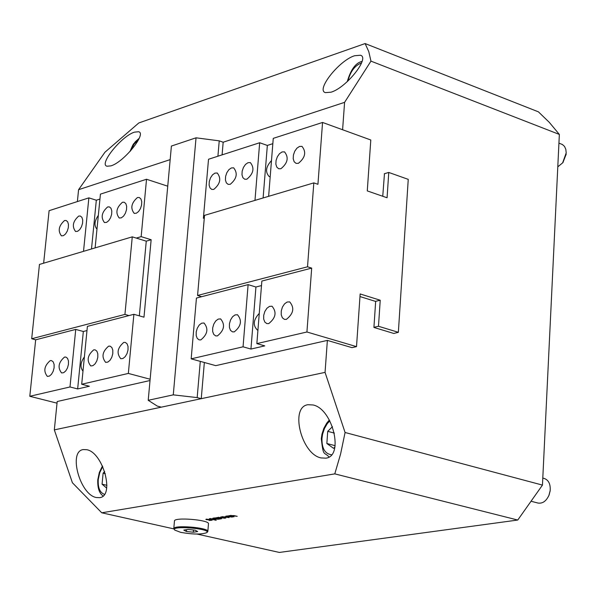 <?xml version="1.0" encoding="UTF-8"?>
<svg xmlns="http://www.w3.org/2000/svg" width="596" height="596" viewBox="0 0 596 596"><rect width="100%" height="100%" fill="white"/><g stroke="black" fill="none" stroke-linecap="round" stroke-linejoin="round"><path stroke-width="0.89" d="M106.662 488.087L102.065 484.183L103.115 473.164L104.68 471.533M106.907 485.308L102.065 484.183M105.343 473.693L103.115 473.164M222.092 154.871L223.172 142.221L219.231 140.85L196.039 137.81L171.402 146.057L148.218 400.296L173.28 394.857L196.039 137.81M173.28 394.857L197.172 397.592L200.286 361.37M217.912 156.219L219.231 140.85M197.172 397.592L201.254 398.679L204.346 362.495M197.008 534.053L279.368 552.44L517.753 520.04L542.457 485.092L345.077 432.495L340.607 453.966L334.788 473.872L101.752 512.798L72.407 482.753L54.325 429.88L161.36 407.15L157.307 406.1L148.218 400.296M161.36 407.15L325.058 372.381L327.368 340.398L215.759 365.646L191.167 358.852L196.449 298.052L248.115 284.627L255.937 287.011L261.495 285.581M559.353 134.428L549.303 122.359L538.426 111.847L365.117 43.56L368.775 51.614L370.958 61.135L559.353 134.428L542.457 485.092M226.666 516.278L226.1 516.076M227.992 516.821L232.872 516.881L227.232 516.918L225.757 516.285L228.186 515.95L230.831 516.382L227.97 516.576M227.098 516.173L226.674 516.389L227.344 516.672L229.512 516.337L227.113 515.935M231.911 516.68L231.896 517.201M215.663 519.228L214.97 519.317M210.567 518.781L209.948 518.639M210.597 518.483L210.559 518.96M210.552 519.012L213.405 519.66L214.962 519.429L210.552 519.012L210.589 518.505M209.323 518.729L214.404 518.848L215.99 519.511L214.083 519.816L216.184 520.301L209.323 518.729M206.499 519.123L212.288 520.077L209.814 520.464L208.868 520.248L211.006 519.883L206.536 519.705L205.836 519.377L206.499 519.123M206.812 519.272L206.305 519.153M211.871 519.824L211.356 519.906M218.605 517.544L217.957 517.395M218.635 517.231L218.598 517.701M216.639 517.589L221.6 517.499L224.856 518.244L219.037 517.47L218.59 517.775L221.66 518.743L216.639 517.589M213.785 518.408L212.884 518.215L215.491 517.864L220.699 518.893L217.525 519.265L215.201 518.706L216.713 518.237L213.785 518.408L213.822 517.984M213.778 517.991L213.748 518.416M216.251 518.617L215.64 518.468M219.417 518.595L217.384 518.393L216.378 518.632L216.661 518.937L218.784 518.714M219.455 518.602L219.417 519.049M222.77 516.896L222.122 516.747M222.8 516.576L222.762 517.052M220.796 516.941L225.772 516.844L229.035 517.596L223.202 516.821L222.755 517.127L225.824 518.095L220.796 516.941M233.96 516.836L228.924 515.674L233.923 515.577L237.193 516.337L231.345 515.547L230.89 515.86L233.982 516.576M230.905 515.629L230.257 515.48M230.935 515.309L230.898 515.793M230.928 515.339L230.89 515.831M150.021 380.516L57.194 401.518L54.325 429.88M150.14 379.235L128.349 373.424L133.884 314.301L143.986 317.184L151.146 239.734L141.155 236.642L146.527 179.254L167.744 186.19M133.884 314.301L87.396 326.377L81.697 384.249L128.349 373.424M81.697 384.249L89.37 386.245L77.651 388.942L69.993 386.96L75.737 329.409L83.336 331.503L77.651 388.942M128.989 315.575L124.936 314.42L132.267 236.85L39.455 264.438L31.692 338.744L35.671 339.817L29.8 396.288L69.993 386.96M29.8 396.288L57.022 403.164M43.642 263.194L49.103 210.693L88.864 197.865L96.321 200.219L99.942 199.057M95.129 247.884L100.426 194.132L146.527 179.254M123.782 342.402L125.279 342.402L127.052 343.758L128.028 346.462L128.013 349.979L127.015 353.614L125.22 356.639L122.992 358.464L120.779 358.732C116.399 353.286 117.405 347.848 123.782 342.402M137.452 197.537L139.24 197.507L140.902 198.9L141.736 201.597L141.58 205.046L140.462 208.585L138.6 211.498L136.372 213.212L134.212 213.39C130.219 208.205 131.299 202.923 137.452 197.537M64.547 220.527L66.119 220.49L67.676 221.801L68.458 224.372L68.317 227.694L67.273 231.114L65.538 233.96L63.459 235.651L61.44 235.867C57.693 230.875 58.728 225.765 64.547 220.527M78.717 216.057L80.333 216.02L81.905 217.346L82.702 219.939L82.553 223.291L81.503 226.733L79.745 229.594L77.629 231.293L75.58 231.501C71.796 226.473 72.839 221.325 78.717 216.057M96.977 229.184C93.967 225.638 94.421 221.034 98.34 215.357M107.667 206.931L109.366 206.894L110.983 208.257L111.795 210.895L111.646 214.299L110.558 217.786L108.755 220.669L106.58 222.382L104.479 222.576C100.59 217.473 101.655 212.258 107.667 206.931M122.456 202.268L124.191 202.238L125.831 203.616L126.657 206.283L126.508 209.71L125.406 213.219L123.573 216.117L121.368 217.831L119.237 218.017C115.296 212.869 116.369 207.624 122.456 202.268M108.636 346.149L110.096 346.149L111.847 347.49L112.808 350.165L112.8 353.651L111.81 357.265L110.044 360.275L107.846 362.092L105.656 362.368C101.342 356.967 102.341 351.558 108.636 346.149M93.721 349.845L95.144 349.845L96.865 351.163L97.811 353.815L97.804 357.272L96.828 360.863L95.084 363.858L92.916 365.668L90.763 365.951C86.509 360.587 87.493 355.223 93.721 349.845M50.228 360.602L51.547 360.602L53.2 361.869L54.109 364.454L54.094 367.836L53.156 371.345L51.479 374.295L49.401 376.098L47.33 376.389C43.255 371.152 44.216 365.892 50.228 360.602M64.517 357.071L65.873 357.064L67.542 358.352L68.466 360.96L68.451 364.365L67.504 367.903L65.806 370.868L63.697 372.671L61.604 372.962C57.462 367.68 58.438 362.383 64.517 357.071M82.986 371.174C79.961 367.255 80.423 362.502 84.386 356.915M96.321 200.219L91.501 248.964M83.522 251.333L88.864 197.865M83.336 331.503L86.986 330.564M132.267 236.85L146.266 241.164L151.146 239.734M136.283 238.087L141.155 236.642M146.266 241.164L139.322 315.85M35.671 339.817L75.737 329.409M334.788 473.872L517.753 520.04M370.958 61.135L344.585 102.356L223.172 142.221M342.603 129.742L344.585 102.356M382.751 196.27L384.465 173.704M398.359 332.315L378.482 326.273L380.226 300.228L360.155 293.955L356.512 346.634L306.925 331.994L311.686 268.111L307.521 266.799L313.816 182.89L317.936 184.306L322.555 122.456L370.794 139.993L367.278 190.906L387.072 197.768L388.763 172.445L408.245 179.359L398.359 332.315L393.785 333.462L373.916 327.435L375.666 301.442L359.977 296.555M356.512 346.634L351.96 347.639L327.368 340.398M325.058 372.381L345.077 432.495M331.033 92.194L325.423 92.633C315.649 90.108 339.28 60.352 354.583 55.741L360.461 55.242C370.228 57.663 346.358 87.776 331.033 92.194M99.629 497.653L96.381 497.533C80.05 494.985 68.019 451.366 83.224 449.578L86.763 449.704C103.212 452.453 114.946 496.401 99.629 497.653M110.931 165.874L107.027 166.232C98.556 164.489 121.644 135.955 134.502 132.141L138.6 131.738C147.093 133.37 123.797 162.224 110.931 165.874M325.788 458.168L321.028 457.922C301.353 454.174 289.656 406.986 307.938 404.714L313.131 404.975C332.948 409.027 344.168 456.543 325.788 458.168M170.165 159.624L78.583 189.692L104.963 152.204L138.801 122.962L365.117 43.56M173.794 528.875L101.752 512.798M78.583 189.692L77.383 201.567M562.967 162.44L566.103 154.394M558.936 143.137L562.423 144.523L564.516 146.407L565.82 149.305L566.2 152.896L562.639 162.864L557.789 166.843M334.378 433.106L327.725 431.34L332.464 426.691M335.131 445.674L326.854 443.506L327.725 431.34M334.915 447.015L333.566 448.334L326.854 443.506M548.923 495.418L550.183 490.56M542.792 478.074L544.357 478.499C548.722 480.167 550.652 484.287 550.145 490.851L549.035 495.142C546.294 501.117 542.613 503.754 537.994 503.054L531.736 501.422M322.555 122.456L273.259 138.361L268.632 196.322M298.35 163.356L296.063 163.364L294.148 161.747L293.21 158.774L293.418 155.027L294.737 151.25L296.905 148.188L299.497 146.452L301.993 146.385C306.508 152.032 305.294 157.694 298.35 163.356M280.917 168.728L278.69 168.735L276.805 167.148L275.866 164.205L276.067 160.488L277.363 156.733L279.502 153.686L282.05 151.95L284.515 151.876C288.971 157.478 287.771 163.095 280.917 168.728M311.686 268.111L261.853 281.059L256.854 343.609L264.758 345.881L250.946 349.055L243.056 346.812L248.115 284.627M243.056 346.812L191.167 358.852M200.837 339.891L199.161 339.876L197.246 338.424L196.196 335.585L196.211 331.927L197.291 328.165L199.213 325.051L201.612 323.203L204.003 322.987C208.675 328.679 207.624 334.319 200.837 339.891M234.243 331.883L232.477 331.86L230.503 330.37L229.423 327.472L229.438 323.747L230.548 319.94L232.537 316.789L235.003 314.934L237.469 314.733C242.274 320.529 241.201 326.243 234.243 331.883M217.413 335.913L215.692 335.898L213.748 334.43L212.683 331.562L212.697 327.867L213.793 324.082L215.745 320.953L218.181 319.098L220.609 318.89C225.348 324.634 224.282 330.311 217.413 335.913M254.976 200.383L259.67 142.749L208.518 159.251L203.392 218.218L204.249 218.494M204.301 217.95L203.392 218.218M213.785 189.394L211.789 189.416L210.008 187.919L209.114 185.095L209.293 181.497L210.5 177.846L212.504 174.859L214.91 173.131L217.235 173.004C221.466 178.42 220.319 183.888 213.785 189.394M230.19 184.343L228.134 184.365L226.324 182.845L225.422 179.992L225.608 176.364L226.838 172.691L228.871 169.689L231.308 167.953L233.669 167.841C237.96 173.302 236.798 178.807 230.19 184.343M246.841 179.217L244.732 179.232L242.892 177.697L241.983 174.807L242.17 171.156L243.421 167.454L245.492 164.436L247.966 162.701L250.357 162.596C254.701 168.109 253.531 173.652 246.841 179.217M306.925 331.994L256.854 343.609M286.348 319.389L284.419 319.359L282.362 317.795L281.23 314.807L281.252 310.993L282.422 307.096L284.508 303.9L287.093 302.03L289.671 301.867C294.685 307.812 293.575 313.652 286.348 319.389M268.707 323.621L266.837 323.591L264.803 322.056L263.693 319.098L263.708 315.314L264.855 311.447L266.911 308.266L269.459 306.396L272 306.217C276.939 312.118 275.836 317.914 268.707 323.621M250.946 349.055L255.937 287.011M257.926 330.162L257.397 330.05C252.689 325.371 253.315 319.814 259.275 313.369M263.112 197.961L267.343 145.431L272.834 143.673M270.189 176.818L269.295 176.654C265.034 172.207 265.764 166.843 271.485 160.577M259.67 142.749L267.343 145.431M388.763 172.445L384.264 173.764M378.482 326.273L373.923 327.308M380.226 300.228L375.435 301.367M313.816 182.89L204.525 215.38L197.567 295.474L201.671 296.696M307.521 266.799L197.567 295.474M31.692 338.744L124.936 314.42M173.779 528.704L174.449 521.038C173.823 516.926 209.576 519.831 208.473 523.802L207.833 531.468C208.928 527.564 173.153 524.659 173.779 528.704L174.688 530.053L180.685 532.355C192.895 534.485 201.582 534.582 206.73 532.653C211.938 528.6 170.016 525.195 174.688 530.053M186.399 531.49L183.799 530.09L188.15 529.427L195.108 530.164L197.693 531.565L193.327 532.221L186.399 531.49L186.555 529.673M207.475 532.049L207.833 531.468M193.327 532.221L193.521 530M104.471 494.337C99.86 492.691 97.789 487.737 98.258 479.467L99.763 472.583L102.721 466.556M215.484 519.258L215.439 519.742M206.574 519.228L206.536 519.705M211.61 519.868L211.573 520.353M216.057 518.572L216.013 519.056M218.881 518.751L218.836 519.235M130.606 150.848L134.04 144.15L138.577 139.68M347.96 80.989C350.366 71.446 354.896 65.433 361.548 62.96M331.54 454.778C324.962 453.847 321.765 448.393 321.959 438.395L322.6 434.074L324.447 428.524L327.241 423.696L329.819 420.836M102.452 465.968L99.346 472.434L97.789 479.705C97.453 487.871 99.219 493.287 103.086 495.947M214.962 519.429L214.992 518.997M218.628 517.253L218.59 517.738M216.236 518.743L216.274 518.326M222.792 516.605L222.755 517.097M139.211 138.294L135.18 141.878C133.139 145.394 134.666 140.418 129.958 151.563M362.077 61.395C355.708 62.811 350.776 69.553 347.267 81.622M566.073 154.789L566.14 153.865M563.22 162.127L562.639 162.864M329.365 420.001L326.683 423.212L323.822 428.39L321.952 434.216L321.296 438.738C323.472 457.281 323.546 451.202 329.052 456.938M550.108 491.268L550.145 490.851M549.207 494.762L549.035 495.142M206.73 532.653L207.512 532.019"/></g></svg>
